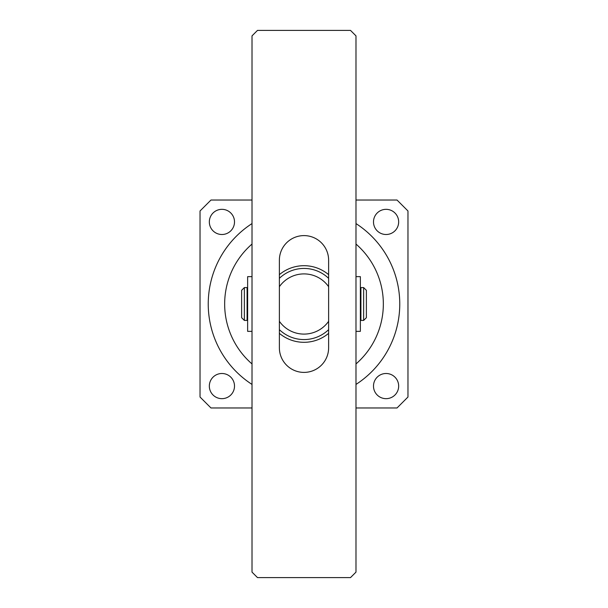 <?xml version="1.0" encoding="UTF-8"?>
<svg xmlns="http://www.w3.org/2000/svg" width="608" height="608" viewBox="0 0 608 608"><rect width="100%" height="100%" fill="white"/><g stroke="black" fill="none" stroke-linecap="round" stroke-linejoin="round"><path stroke-width="0.91" d="M208.24 304A95.76 95.76 0 0 0 252.016 384.423A95.76 95.76 0 0 1 252.016 223.577M355.984 223.577A95.76 95.76 0 0 1 355.984 384.423A95.76 95.76 0 0 0 399.76 304M209.334 386.08A12.586 12.586 0 0 0 221.92 398.666A12.586 12.586 0 0 0 234.506 386.08A12.586 12.586 0 0 0 221.92 373.494A12.586 12.586 0 0 0 209.334 386.08M373.494 386.08A12.586 12.586 0 0 0 386.08 398.666A12.586 12.586 0 0 0 398.666 386.08A12.586 12.586 0 0 0 386.08 373.494A12.586 12.586 0 0 0 373.494 386.08M373.494 221.92A12.586 12.586 0 0 0 386.08 234.506A12.586 12.586 0 0 0 398.666 221.92A12.586 12.586 0 0 0 386.08 209.334A12.586 12.586 0 0 0 373.494 221.92M209.334 221.92A12.586 12.586 0 0 0 221.92 234.506A12.586 12.586 0 0 0 234.506 221.92A12.586 12.586 0 0 0 221.92 209.334A12.586 12.586 0 0 0 209.334 221.92M252.016 200.032L210.976 200.032L200.032 210.976L200.032 397.024L210.976 407.968L252.016 407.968M355.984 407.968L397.024 407.968L407.968 397.024L407.968 210.976L397.024 200.032L355.984 200.032M328.624 333.344A38.304 38.304 0 0 1 279.376 333.344M328.624 329.665A35.568 35.568 0 0 1 279.376 329.665M279.376 321.305A30.096 30.096 0 0 0 328.624 321.305L328.624 286.695A30.096 30.096 0 0 0 279.376 286.695L279.376 321.305M279.376 274.656A38.304 38.304 0 0 1 328.624 274.656M279.376 278.335A35.568 35.568 0 0 1 328.624 278.335M350.512 30.4L257.488 30.4L252.016 35.872L252.016 572.128L257.488 577.6L350.512 577.6L355.984 572.128L355.984 35.872L350.512 30.4M328.624 347.776L328.624 260.224A24.624 24.624 0 0 0 304 235.6A24.624 24.624 0 0 0 279.376 260.224L279.376 347.776A24.624 24.624 0 0 0 304 372.4A24.624 24.624 0 0 0 328.624 347.776M244.355 320.416L241.619 317.68L241.619 290.32L244.355 287.584L244.355 320.416L247.091 320.416L247.091 287.584L244.355 287.584M363.645 287.584L366.381 290.32L366.381 317.68L363.645 320.416L363.645 287.584L360.909 287.584L360.909 320.416L363.645 320.416M355.984 276.64L360.362 276.64L360.362 331.36L355.984 331.36M252.016 331.36L247.638 331.36L247.638 276.64L252.016 276.64M355.984 363.941A79.344 79.344 0 0 0 355.984 244.059M252.016 244.059A79.344 79.344 0 0 0 252.016 363.941M360.362 290.32L360.909 290.32M247.091 290.32L247.638 290.32M247.091 317.68L247.638 317.68M360.362 317.68L360.909 317.68"/></g></svg>
